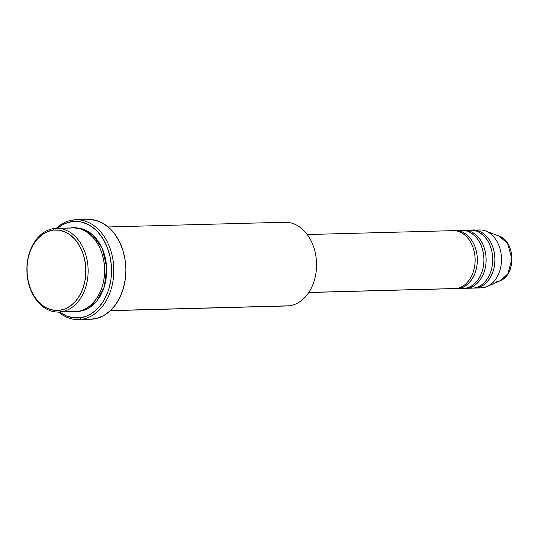 <?xml version="1.0" encoding="UTF-8"?>
<svg xmlns="http://www.w3.org/2000/svg" width="539" height="539" viewBox="0 0 539 539"><rect width="100%" height="100%" fill="white"/><g stroke="black" fill="none" stroke-linecap="round" stroke-linejoin="round"><path stroke-width="0.81" d="M485.639 231.009A28.991 21.203 88.5 0 1 501.486 258.363A28.991 21.203 88.5 0 1 487.121 286.532A28.991 21.203 88.5 0 1 482.614 287.792A28.991 21.203 -91.5 0 0 501.445 257.305A28.991 21.203 -91.5 0 0 479.515 229.951A28.991 21.203 -91.5 0 0 477.965 230.065A28.991 21.203 88.5 0 1 485.639 231.009L499.141 236.129C515.412 241.169 516.301 274.802 500.333 280.691A23.271 17.019 -91.5 0 0 511.861 258.087A23.271 17.019 -91.5 0 0 499.141 236.129L507.63 243.473L511.875 259.037L507.846 273.866L500.333 280.691L496.715 281.708M453.151 288.581L456.257 288.5A28.991 21.203 -91.5 0 0 475.088 258.006A28.991 21.203 -91.5 0 0 453.164 230.652L307.243 234.539M454.262 230.658A28.991 21.203 88.5 0 1 455.361 230.591A28.991 21.203 88.5 0 1 477.284 257.945A28.991 21.203 88.5 0 1 458.453 288.439L455.805 288.547A28.991 21.203 88.5 0 0 456.904 288.56L463.493 288.378A28.991 21.203 -91.5 0 0 465.042 288.264A28.991 21.203 -91.5 0 0 483.874 257.77A28.991 21.203 -91.5 0 0 461.943 230.416A28.991 21.203 -91.5 0 0 460.394 230.537L456.91 230.625L460.394 230.537C466.471 228.59 481.792 235.388 483.8 256.712C485.235 278.111 471.302 288.634 465.042 288.264L461.936 288.345M463.048 230.422A28.991 21.203 88.5 0 1 464.14 230.355A28.991 21.203 88.5 0 1 486.07 257.716A28.991 21.203 88.5 0 1 467.239 288.203L464.584 288.311A28.991 21.203 88.5 0 0 465.689 288.325L472.279 288.149A28.991 21.203 -91.5 0 0 473.828 288.028A28.991 21.203 -91.5 0 0 492.659 257.541A28.991 21.203 -91.5 0 0 470.729 230.18A28.991 21.203 -91.5 0 0 469.179 230.301L465.696 230.396L469.179 230.301C475.257 228.354 490.578 235.152 492.585 256.476C494.02 277.881 480.087 288.405 473.828 288.028L470.722 288.109M471.827 230.193A28.991 21.203 88.5 0 1 472.925 230.126A28.991 21.203 88.5 0 1 494.856 257.48A28.991 21.203 88.5 0 1 476.025 287.967L473.37 288.082A28.991 21.203 88.5 0 0 474.468 288.089L481.057 287.914A28.991 21.203 -91.5 0 0 482.614 287.792L476.025 287.967L482.614 287.792A28.991 21.203 88.5 0 1 479.508 287.88M54.149 228.502L53.186 230.133A40.27 29.45 88.5 0 1 85.688 266.488A40.27 29.45 88.5 0 1 59.634 310.309L60.86 311.886A41.88 30.629 -91.5 0 0 87.958 266.313A41.88 30.629 -91.5 0 0 54.149 228.502A41.88 30.629 88.5 0 1 56.393 228.327A41.88 30.629 88.5 0 1 88.066 267.843A41.88 30.629 88.5 0 1 60.86 311.886L77.333 311.448A41.88 30.629 -91.5 0 0 104.532 267.405A41.88 30.629 -91.5 0 0 72.866 227.889A41.88 30.629 -91.5 0 0 70.622 228.058L58.636 228.381L70.622 228.058C79.395 225.248 101.534 235.065 104.431 265.875C106.5 296.787 86.375 311.987 77.333 311.448L60.86 311.886A41.88 30.629 88.5 0 1 58.623 312.054A41.88 30.629 88.5 0 1 26.95 272.539A41.88 30.629 88.5 0 1 54.149 228.502A41.88 30.629 -91.5 0 0 27.051 274.068A41.88 30.629 -91.5 0 0 60.86 311.886L59.634 310.309L65.286 308.813L70.596 305.829L75.359 301.483L79.395 295.931L82.548 289.389L84.697 282.119L85.755 274.385L85.688 266.488L84.502 258.74L82.224 251.437L78.963 244.847L74.833 239.235L69.996 234.815L64.633 231.757L58.96 230.173L53.186 230.133L47.533 231.629L42.224 234.613L37.46 238.959L33.425 244.511L30.272 251.053L28.122 258.329L27.058 266.057L27.125 273.953L28.318 281.702L30.588 289.012L33.856 295.594L37.986 301.207L42.824 305.626L48.18 308.685L53.86 310.269L59.634 310.309A40.27 29.45 88.5 0 1 27.125 273.953A40.27 29.45 88.5 0 1 53.186 230.133L54.149 228.502M282.564 222.418A41.88 30.629 88.5 0 1 316.373 260.229A41.88 30.629 88.5 0 1 289.275 305.802A41.88 30.629 -91.5 0 0 316.474 261.759A41.88 30.629 -91.5 0 0 284.801 222.243L108.117 226.953M78.6 319.58A49.932 36.517 88.5 0 1 58.508 312.061A49.932 36.517 -91.5 0 0 81.274 319.378A49.932 36.517 88.5 0 1 78.6 319.58L90.68 319.256A49.932 36.517 -91.5 0 0 93.355 319.054L81.274 319.378L80.048 317.801A48.321 35.338 88.5 0 1 59.667 312.027L66.304 315.854L73.115 317.747L80.048 317.801L86.826 316.002L90.08 314.432L96.151 310.013L98.913 307.21L103.757 300.546L107.544 292.697L108.986 288.426L110.926 279.377L111.526 269.958L111.317 265.215L109.882 255.917L107.16 247.152L103.239 239.249L98.287 232.511L95.477 229.668L89.326 225.161L82.669 222.358L79.233 221.637L72.307 221.59L73.27 219.952A49.932 36.517 -91.5 0 0 56.278 228.334A49.932 36.517 88.5 0 1 73.27 219.952L72.307 221.59A48.321 35.338 88.5 0 1 111.317 265.215A48.321 35.338 88.5 0 1 80.048 317.801L81.274 319.378A49.932 36.517 -91.5 0 0 113.581 265.04A49.932 36.517 -91.5 0 0 73.27 219.952A49.932 36.517 88.5 0 1 75.945 219.75A49.932 36.517 88.5 0 1 113.702 266.866A49.932 36.517 88.5 0 1 81.274 319.378L93.355 319.054A49.932 36.517 -91.5 0 0 125.782 266.542A49.932 36.517 -91.5 0 0 88.025 219.427A49.932 36.517 -91.5 0 0 85.351 219.636L78.62 219.811L85.351 219.636M72.846 311.562L77.333 311.448A41.88 30.629 -91.5 0 1 75.096 311.616L58.623 312.054M73.964 227.889L82.736 228.954L92.924 235.024L102.194 248.189L106.729 267.351L104.323 286.883L96.798 301.126L87.756 308.726L79.529 311.387L76.188 311.562L79.529 311.387L85.405 309.831L90.929 306.731L95.881 302.204L100.079 296.43L103.36 289.632L105.597 282.065L106.695 274.021L106.628 265.815L105.388 257.757L103.03 250.157L99.634 243.305L95.336 237.47L90.303 232.875L84.731 229.688L78.829 228.044L73.958 227.889M308.834 292.421L456.257 288.5L308.834 292.421M110.468 310.565L289.275 305.802L110.468 310.565M477.965 230.065L474.482 230.16L477.965 230.065M462.59 230.476C468.667 228.529 483.988 235.327 485.996 256.652C487.431 278.057 473.498 288.581 467.239 288.203A28.991 21.203 88.5 0 1 465.689 288.325M471.376 230.241C477.453 228.293 492.774 235.092 494.782 256.423C496.217 277.821 482.284 288.345 476.025 287.967A28.991 21.203 88.5 0 1 474.468 288.089M72.307 221.59L65.522 223.389L62.268 224.958L57.437 228.3A48.321 35.338 88.5 0 1 72.307 221.59M88.928 219.42L96.063 220.431L102.942 223.321L109.296 227.984L114.881 234.229L119.49 241.829L122.939 250.487L125.095 259.865L125.877 269.615L125.257 279.35L123.263 288.695L119.961 297.306L115.481 304.838L109.996 311.003L103.717 315.571L96.892 318.36L90.646 319.256M110.347 310.68L287.031 305.97A41.88 30.629 -91.5 0 0 289.275 305.802A41.88 30.629 88.5 0 1 284.787 305.923M308.786 292.502L454.707 288.614A28.991 21.203 -91.5 0 0 456.257 288.5C462.516 288.87 476.449 278.346 475.014 256.948C473.013 235.617 457.685 228.826 451.608 230.766M453.804 230.712C459.882 228.765 475.209 235.563 477.21 256.887C478.645 278.286 464.712 288.81 458.453 288.439A28.991 21.203 88.5 0 1 456.904 288.56M470.406 231.878L471.187 231.797M465.224 233.603L463.991 234.344M465.319 284.349L466.592 285.03M455.361 230.591L461.943 230.416M75.945 219.75L88.025 219.427M56.393 228.327L72.866 227.889M487.121 286.532L500.333 280.691M472.925 230.126L479.515 229.951M464.14 230.355L470.729 230.18"/></g></svg>

